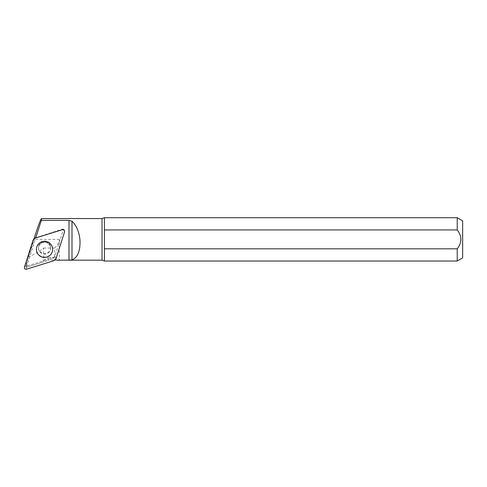 <?xml version="1.0" encoding="UTF-8"?>
<svg xmlns="http://www.w3.org/2000/svg" width="487" height="487" viewBox="0 0 487 487"><rect width="100%" height="100%" fill="white"/><g stroke="black" fill="none" stroke-linecap="round" stroke-linejoin="round"><path stroke-width="0.37" stroke-dasharray="2.44 1.83" d="M50.325 245.832A6.063 5.972 180 0 0 38.473 247.627A6.063 5.972 180 0 0 44.536 253.599A6.063 5.972 180 0 0 50.325 245.832M26.475 269.226L26.207 266.212L53.424 257.757L53.801 260.74M56.042 258.536L54.83 256.375L63.413 229.566L64.655 231.623M62.604 229.602L62.872 229.036L34.754 238.04L25.665 265.683L24.423 267.205M33.037 240.292L34.248 238.873M54.83 256.375L53.424 257.757M26.207 266.212L25.665 265.683M62.872 229.036L63.413 229.566L62.872 229.036M52.286 246.635A8.121 7.999 180 0 0 36.415 249.04A8.121 7.999 180 0 0 44.536 257.039A8.121 7.999 180 0 0 52.286 246.635M457.238 217.719L457.238 229.937L104.413 229.937L104.413 261.038M104.413 217.719L104.413 248.814L457.238 248.814L457.238 261.038M462.65 257.909L462.65 220.842M457.238 248.814C462.072 242.563 462.072 236.268 457.238 229.937M26.444 264.843L26.444 267.314L26.444 264.843L28.325 257.136C33.798 254.695 38.893 251.663 43.617 248.041L43.617 260.076L48.024 257.946L48.024 260.435L43.185 261.982L43.185 260.216L43.617 260.076M43.185 262.036L26.444 267.314L43.185 262.036L43.185 260.216M43.617 248.041L54.599 248.041L54.599 257.38L55.889 257.562L55.889 260.021M48.024 257.946L50.691 257.38L54.599 257.38M54.599 248.041C57.411 245.685 58.994 242.794 59.359 239.379L59.359 260.168M58.525 260.429C60.278 259.906 59.396 258.95 55.889 257.562M26.444 266.913L35.715 237.954M50.691 257.38L50.691 260.021A8.663 8.535 180 0 0 48.024 260.435M50.691 260.021L55.074 260.021M34.029 238.776L28.325 257.136M102.033 218.584L102.033 260.168M104.413 248.814L104.413 229.937M50.325 246.385A6.063 5.972 180 0 0 38.473 248.181A6.063 5.972 180 0 0 44.536 254.153A6.063 5.972 180 0 0 50.325 246.385M59.359 239.379L33.84 239.379M38.473 247.627L38.473 248.181C38.607 244.882 40.598 242.928 44.433 242.319C46.831 242.1 48.797 243.476 50.331 246.446L50.605 247.627M63.292 229.127L64.205 229.974M36.415 249.04L36.415 249.417M52.663 249.04L52.663 249.417"/><path stroke-width="0.73" d="M26.475 269.226L53.801 260.74L56.042 258.536L64.655 231.623L64.205 229.974L62.604 229.602L35.277 238.088L33.846 238.959L33.037 240.292L24.423 267.205C24.301 268.672 24.983 269.348 26.475 269.226M35.654 237.492L35.277 238.088M52.286 247.012A8.121 7.999 180 0 0 36.415 249.417A8.121 7.999 180 0 0 44.536 257.416A8.121 7.999 180 0 0 52.286 247.012M457.238 217.719L462.65 220.842L462.65 257.909L457.238 261.038L104.413 261.038L104.413 248.814L457.238 248.814C462.072 242.563 462.072 236.268 457.238 229.937L457.238 217.719L104.413 217.719L104.413 229.937L457.238 229.937M457.238 261.038L457.238 248.814M41.438 218.584L102.033 218.584L102.033 260.168L59.359 260.168L68.996 260.119L68.996 220.38L41.34 220.38L41.438 218.584C40.397 219.759 37.925 226.485 34.029 238.776M59.359 260.168L58.525 260.429L59.359 260.119M35.715 237.954L41.34 220.38M55.074 260.021L55.889 260.021A8.663 8.535 180 0 1 58.525 260.429M68.996 220.38L71.997 221.183L71.997 259.918C77.908 257.343 80.55 250.495 79.917 239.379C78.949 231.38 76.313 225.317 71.997 221.183M71.997 259.918L68.996 260.119M104.413 248.814L104.413 229.937M34.754 238.033L33.853 238.959M102.033 260.168L104.413 261.038M102.033 218.584L104.413 217.719"/></g></svg>
